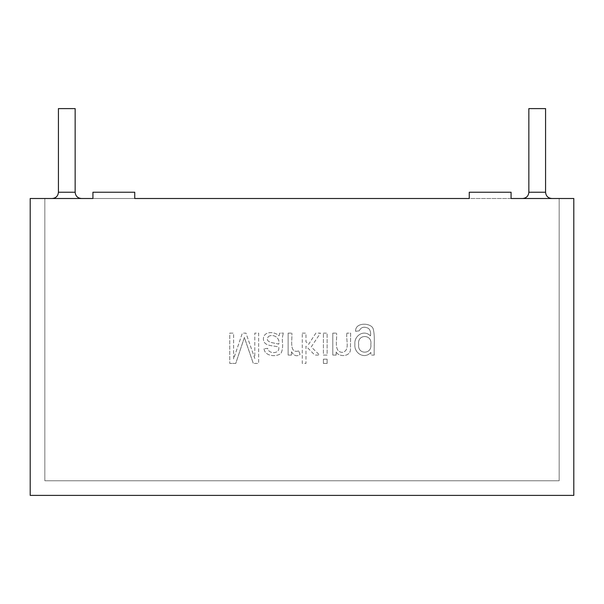 <?xml version="1.0" encoding="UTF-8"?>
<svg xmlns="http://www.w3.org/2000/svg" width="604" height="604" viewBox="0 0 604 604"><rect width="100%" height="100%" fill="white"/><g stroke="black" fill="none" stroke-linecap="round" stroke-linejoin="round"><path stroke-width="0.45" stroke-dasharray="3.02 2.27" d="M44.832 480.761L44.832 198.505L559.168 198.505L559.168 480.761L44.832 480.761L44.832 198.505L134.737 198.505L134.737 192.238L92.925 192.238L92.925 198.505L30.2 198.505L30.2 495.393L573.8 495.393L573.8 198.505L511.075 198.505L559.168 198.505L559.168 480.761L44.832 480.761L44.832 198.505L44.832 480.761L559.168 480.761L44.832 480.761M551.845 198.505L522.573 198.505L551.845 198.505M81.427 198.505L52.155 198.505L81.427 198.505M511.075 198.505L511.075 192.238L511.075 198.505L511.075 192.238L469.263 192.238L511.075 192.238L469.263 192.238L469.263 198.505L559.168 198.505L559.168 480.761L559.168 198.505M58.422 108.607L75.153 108.607M528.847 108.607L545.578 108.607M469.263 198.505L469.263 192.238L469.263 198.505L134.737 198.505L134.737 192.238L92.925 192.238L134.737 192.238L134.737 198.505L469.263 198.505L134.737 198.505M374.238 355.084C373.808 346.923 375.243 336.488 373.189 328.84C371.188 322.544 354.842 322.045 355.65 331.317L359.244 330.818L355.65 331.317C354.842 322.045 371.188 322.544 373.189 328.84C375.243 336.488 373.808 346.923 374.238 355.084L370.894 355.084L370.894 352.381L370.894 355.084L374.238 355.084M359.244 330.818C361.056 327.111 364.091 326.288 368.349 328.334C370.207 329.731 370.932 332.276 370.531 335.975C364.016 329.029 353.929 335.779 354.888 344.22C353.808 353.287 364.627 359.712 370.894 352.381C364.627 359.712 353.808 353.287 354.888 344.22C353.929 335.779 364.016 329.029 370.531 335.975C370.932 332.276 370.207 329.731 368.349 328.334C364.091 326.288 361.056 327.111 359.244 330.818M332.796 333.114L336.503 333.114L332.796 333.114L332.796 355.084L332.796 333.114M336.141 355.084L332.796 355.084L336.141 355.084L336.141 351.958L336.141 355.084M336.141 351.958C338.874 357.191 349.489 356.821 350.433 350.244L350.637 333.114L346.945 333.114L350.637 333.114L350.433 350.244C349.489 356.821 338.874 357.191 336.141 351.958M346.945 333.114C345.563 339.146 350.577 350.705 342.347 352.381C333.295 351.815 337.462 339.214 336.503 333.114C337.462 339.214 333.295 351.815 342.347 352.381C350.577 350.705 345.563 339.146 346.945 333.114M323.404 333.114L327.111 333.114L327.111 355.084L323.404 355.084L323.404 333.114L323.404 355.084L327.111 355.084L327.111 333.114L323.404 333.114M323.404 359.176L327.111 359.176L327.111 363.427L323.404 363.427L323.404 359.176L323.404 363.427L327.111 363.427L327.111 359.176L323.404 359.176M302.279 333.114L305.971 333.114L305.971 341.804L308.591 344.363L315.869 333.114L320.46 333.114L311.234 346.923L319.614 355.084L314.797 355.084L305.971 346.13L305.971 363.427L302.279 363.427L302.279 333.114L302.279 363.427L305.971 363.427L305.971 346.13L314.797 355.084L319.614 355.084L311.234 346.923L320.46 333.114L315.869 333.114L308.591 344.363L305.971 341.804L305.971 333.114L302.279 333.114M288.131 333.114L291.823 333.114L288.131 333.114L288.131 355.084L288.131 333.114M291.475 355.084L288.131 355.084L291.475 355.084L291.475 351.739L291.475 355.084M291.475 351.739C294.118 355.96 296.979 356.843 300.067 354.374L298.738 350.932L300.067 354.374C296.979 356.843 294.118 355.96 291.475 351.739M298.738 350.932C288.599 353.959 292.615 338.919 291.823 333.114C292.615 338.919 288.599 353.959 298.738 350.932M279.788 333.114L278.98 335.877C274.382 330.962 263.299 331.309 263.404 338.919C263.314 346.802 274.224 345.337 278.723 347.081C280.316 354.208 268.221 354.231 267.693 348.327L264.046 348.818L267.693 348.327C268.221 354.231 280.316 354.208 278.723 347.081C274.224 345.337 263.314 346.802 263.404 338.919C263.299 331.309 274.382 330.962 278.98 335.877L279.788 333.114L283.578 333.114L279.788 333.114M264.046 348.818C264.869 356.428 276.662 357.334 281.102 353.249C282.483 350.018 282.929 346.371 282.43 342.302C282.159 338.217 282.544 335.152 283.578 333.114C282.544 335.152 282.159 338.217 282.43 342.302C282.929 346.371 282.483 350.018 281.102 353.249C276.662 357.334 264.869 356.428 264.046 348.818M229.762 333.114L233.612 333.114L233.612 358.935L242.363 333.114L245.971 333.114L254.797 358.466L254.797 333.114L258.648 333.114L258.648 363.427L253.303 363.427L258.648 363.427L258.648 333.114L254.797 333.114L254.797 358.466L245.971 333.114L242.363 333.114L233.612 358.935L233.612 333.114L229.762 333.114L229.762 363.427L229.762 333.114M235.749 363.427L229.762 363.427L235.749 363.427L244.378 337.485L253.303 363.427L244.378 337.485L235.749 363.427M92.925 198.505L92.925 192.238L92.925 198.505L44.832 198.505M268.486 336.519C273.174 333.378 280.611 338.036 278.678 344.182C275.598 342.823 263.601 342.944 268.486 336.519C273.174 333.378 280.611 338.036 278.678 344.182C275.598 342.823 263.601 342.944 268.486 336.519M358.693 344.484C356.866 333.861 372.555 333.944 370.833 344.363C372.306 354.729 357.153 354.722 358.693 344.484C356.866 333.861 372.555 333.944 370.833 344.363C372.306 354.729 357.153 354.722 358.693 344.484M58.422 192.238L75.153 192.238M528.847 192.238L545.578 192.238"/><path stroke-width="0.91" d="M44.832 198.505L92.925 198.505L30.2 198.505L30.2 495.393L573.8 495.393L573.8 198.505L511.075 198.505L559.168 198.505M134.737 198.505L469.263 198.505L134.737 198.505L134.737 192.238L92.925 192.238L92.925 198.505M58.422 192.238L58.422 108.607L75.153 108.607L75.153 192.238L58.422 192.238C58.052 196.043 55.961 198.135 52.155 198.505M528.847 192.238L528.847 108.607L545.578 108.607L545.578 192.238L528.847 192.238C528.477 196.043 526.386 198.135 522.573 198.505M81.427 198.505C77.614 198.135 75.523 196.043 75.153 192.238M551.845 198.505C548.039 198.135 545.948 196.043 545.578 192.238M469.263 198.505L469.263 192.238L511.075 192.238L511.075 198.505"/></g></svg>
